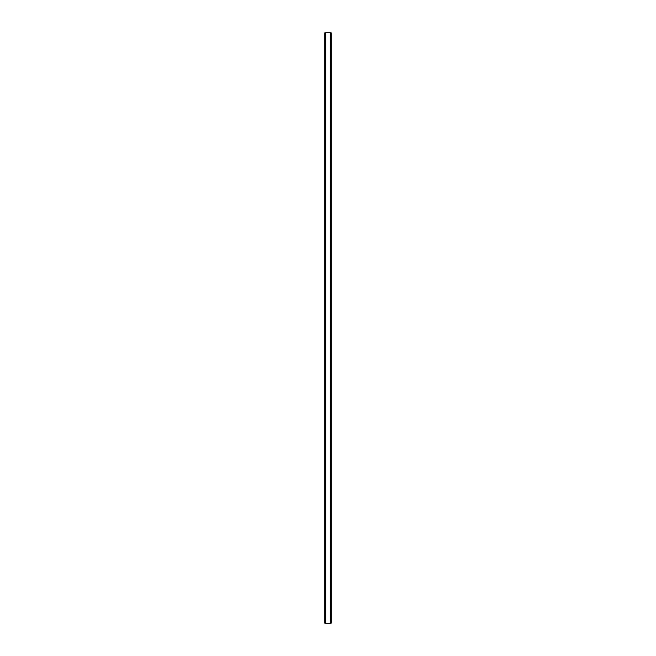 <?xml version="1.0" encoding="UTF-8"?>
<svg xmlns="http://www.w3.org/2000/svg" width="656" height="656" viewBox="0 0 656 656"><rect width="100%" height="100%" fill="white"/><g stroke="black" fill="none" stroke-linecap="round" stroke-linejoin="round"><path stroke-width="0.98" d="M331.116 32.8L324.843 32.8L324.843 623.2L331.157 623.2L331.157 32.8L331.116 623.2M330.485 623.2L330.485 32.8L330.501 623.2M325.499 623.2L325.499 32.8L325.515 623.2M324.925 32.8L324.925 623.2M324.991 32.8L324.991 623.2M325.72 32.8L325.72 623.2M330.28 32.8L330.28 623.2M331.009 32.8L331.009 623.2M331.075 32.8L331.075 623.2M324.884 32.8L324.884 623.2"/></g></svg>
